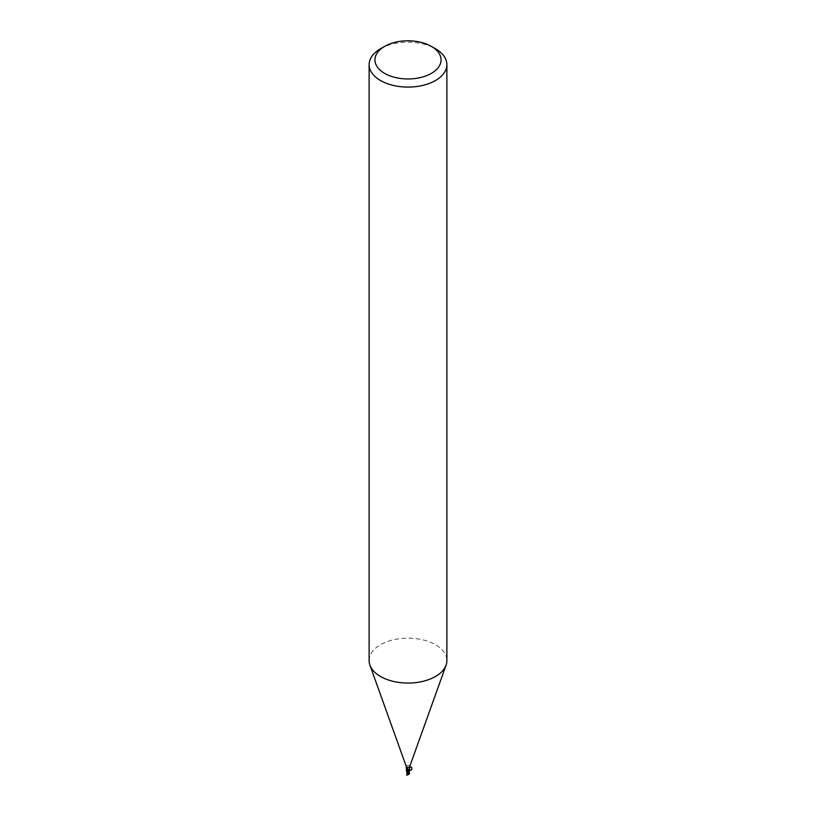 <?xml version="1.0" encoding="UTF-8"?>
<svg xmlns="http://www.w3.org/2000/svg" width="816" height="816" viewBox="0 0 816 816"><rect width="100%" height="100%" fill="white"/><g stroke="black" fill="none" stroke-linecap="round" stroke-linejoin="round"><path stroke-width="0.61" stroke-dasharray="4.08 3.06" d="M408.622 770.049L407.123 769.692L408.622 770.049M408.622 773.466L407.123 773.109L408.622 773.466M369.118 660.603A38.882 22.45 180 0 1 380.501 644.732A38.882 22.45 180 0 1 422.882 639.866A38.882 22.45 180 0 1 446.882 660.603M406.256 766.459L406.256 766.357A1.744 1.01 180 0 1 406.766 765.643A1.744 1.01 180 0 1 408.673 765.428A1.744 1.01 180 0 1 409.744 766.357L409.744 766.459M407.643 770.212L406.276 769.151M409.01 773.456L408.459 769.131L406.439 768.754L408.408 768.988M406.766 768.386L406.654 768.886A1.744 1.01 180 0 0 406.307 769.284L406.256 767.723A2.009 0.826 140.2 0 1 406.603 768.448L407.204 769.488M406.603 768.448A2.009 0.826 140.2 0 1 406.521 768.652L406.531 767.774A2.111 0.867 140.2 0 0 406.297 767.438M409.469 768.876A2.111 1.683 -75.3 0 1 409.703 767.907M409.387 769.406A2.009 1.601 -75.3 0 1 409.744 767.57L408 767.458A2.111 1.683 -75.3 0 0 407.796 768.958L406.654 768.886M408 767.458L406.745 768.448A2.917 2.326 -75.3 0 0 406.766 768.937L407.806 768.947L408.979 773.854M406.46 768.774L408.959 773.435L408.979 772.477M409.214 770.182L408.143 770.253L409.214 770.182M408.235 770.08L406.348 768.856M408.194 770.11L407.572 770.069M408.306 769.121L409.663 770.171L408.306 769.121M380.501 48.766A38.882 22.45 180 0 1 435.499 48.766M409.01 774.129L407.602 774.741L406.98 773.69M409.112 774.037L408.867 772.752L408.867 774.231M407.164 774.007L409.02 773.548M406.623 769.57L409.071 773.354M406.429 768.876A1.938 1.122 180 0 1 406.521 768.805L409.091 772.834M407.021 774.517L407.398 773.996M406.888 775.057L407.551 774.364M406.572 775.129L406.98 774.364M407.041 773.925L409.306 773.435M407.602 774.741L406.827 775.19M408.867 772.752L408.449 773.497M408.398 773.843L409.173 773.405A1.948 1.122 180 0 1 409.367 773.497M407.133 772.854L407.133 774.353M409.734 767.734L409.428 769.07M407.123 773.109L407.123 774.2M409.744 767.519L409.418 769.631M409.408 768.815L409.663 767.846M406.521 768.652L406.286 767.438M408.877 773.109L408.877 774.2M407.225 774.343L407.49 773.823M409.03 772.874L409.02 774.18M408.765 773.282L407.266 769.916"/><path stroke-width="1.22" d="M431.368 46.39L435.499 48.766A38.882 22.45 180 0 1 446.882 64.648L446.882 660.603A38.882 22.45 180 0 1 446.077 665.162A38.882 22.45 180 0 1 435.499 676.484A38.882 22.45 180 0 1 396.862 682.115A38.882 22.45 180 0 1 369.923 665.162A38.882 22.45 180 0 1 369.118 660.603L369.118 64.648A38.882 22.45 180 0 1 380.501 48.766L384.632 46.39A33.058 19.084 180 0 1 431.368 46.39A33.058 19.084 180 0 1 431.368 73.379A33.058 19.084 180 0 1 384.632 73.379A33.058 19.084 180 0 1 384.632 46.39L380.501 48.766M409.744 766.357A1.744 1.01 180 0 1 409.714 766.561A1.744 1.01 180 0 1 409.234 767.071A1.744 1.01 180 0 1 407.5 767.326A1.744 1.01 180 0 1 406.286 766.561A1.744 1.01 180 0 1 406.256 766.357M446.882 64.648A38.882 22.45 180 0 1 435.499 80.519A38.882 22.45 180 0 1 393.118 85.384A38.882 22.45 180 0 1 369.118 64.648M407.164 774.415L408.143 770.253L409.561 770.243L407.531 770.192L409.346 770.182A1.744 1.01 180 0 0 409.693 769.784L409.479 769.723A2.009 1.601 -75.3 0 1 409.387 769.406M406.256 767.723L409.346 770.182M407.204 769.488L408 769.478A2.111 0.867 140.2 0 1 408.204 770.11A1.673 0.959 180 0 1 407.776 770.11A1.673 0.959 180 0 1 406.419 769.519A1.673 0.959 180 0 1 406.307 769.284L407.031 773.721M409.469 768.876L409.744 766.459M407.398 773.996L409.54 770.284L407.572 770.069M409.703 770.069A1.938 1.122 180 0 1 409.479 770.253L406.633 775.088A1.948 1.122 180 0 0 406.827 775.19L409.724 769.916A1.846 1.061 180 0 1 409.408 770.222A1.846 1.061 180 0 0 409.724 769.916L409.703 769.774C412.519 772.171 412.6 764.684 409.734 767.734M407.582 770.09L406.99 773.262M406.276 769.141L407.643 770.212M408.969 774.292L406.694 775.21M408.949 774.343L409.01 773.456M409.01 774.119L409.02 773.548M409.112 774.037L409 773.272M409.428 773.466L409.02 774.231M409.091 772.834L409.367 773.497M406.286 766.561L369.923 665.162M406.256 767.53L406.256 766.459M409.714 766.561L446.077 665.162M406.97 772.854L406.98 774.17M409 773.69L409.703 770.08M409.03 772.874L409.02 774.18"/></g></svg>
